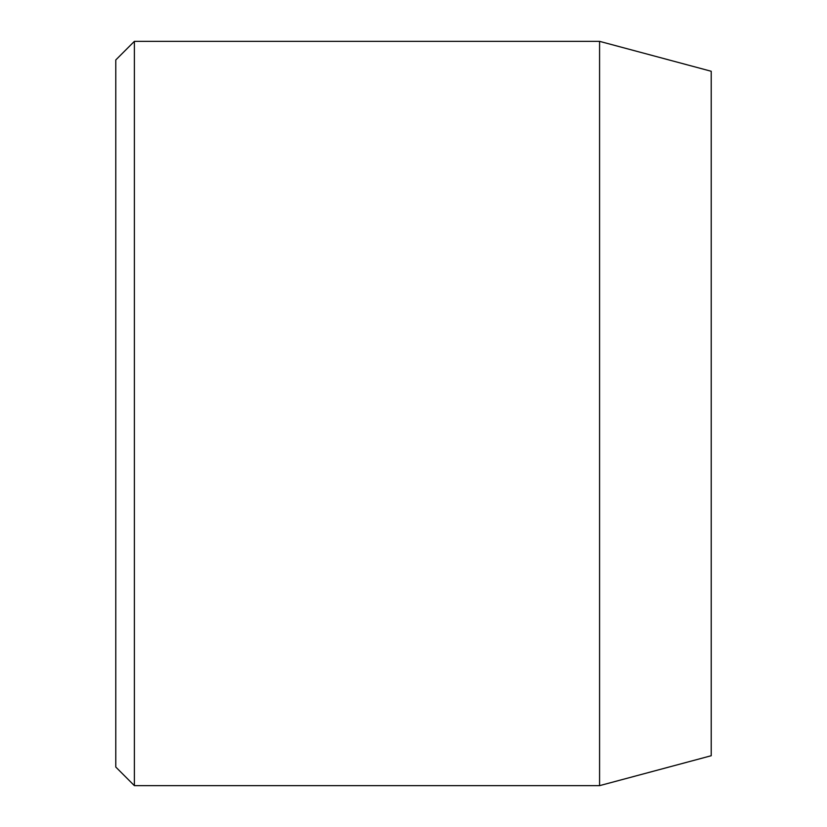 <?xml version="1.0" encoding="UTF-8"?>
<svg xmlns="http://www.w3.org/2000/svg" width="827" height="827" viewBox="0 0 827 827"><rect width="100%" height="100%" fill="white"/><g stroke="black" fill="none" stroke-linecap="round" stroke-linejoin="round"><path stroke-width="1.24" d="M599.575 41.35L599.575 785.65L711.22 755.733L711.22 71.267L599.575 41.35L134.387 41.35L134.387 785.65L115.78 767.042L115.78 59.957L134.387 41.35M599.575 785.65L134.387 785.65"/></g></svg>
